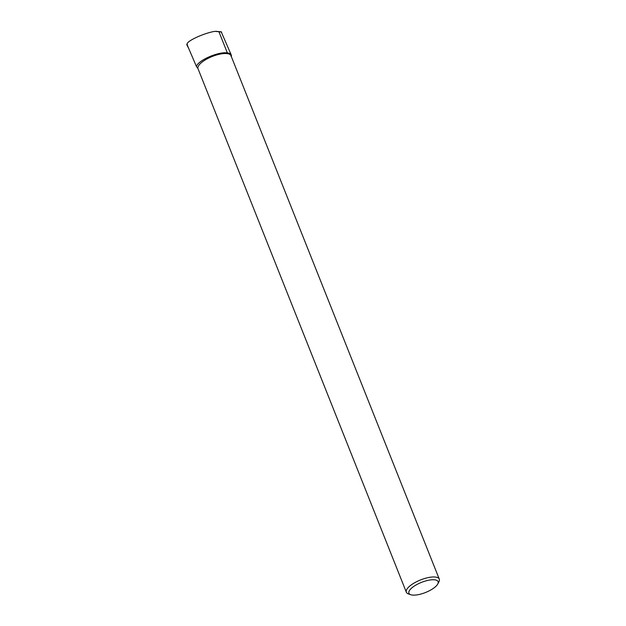 <?xml version="1.0" encoding="UTF-8"?>
<svg xmlns="http://www.w3.org/2000/svg" width="626" height="626" viewBox="0 0 626 626"><rect width="100%" height="100%" fill="white"/><g stroke="black" fill="none" stroke-linecap="round" stroke-linejoin="round"><path stroke-width="0.94" d="M410.703 594.7L408.348 593.871A17.731 6.158 -21.7 0 1 406.337 592.219L197.941 68.5A17.731 6.158 -21.7 0 1 212.582 56.34A17.731 6.158 -21.7 0 1 230.971 55.651L439.28 579.113A17.731 6.158 -21.7 0 1 438.951 581.695L437.809 583.909A15.705 5.454 -21.7 0 1 433.043 588.589A15.705 5.454 -21.7 0 1 410.703 594.7A15.705 5.454 -21.7 0 1 421.494 582.368A15.705 5.454 -21.7 0 1 437.809 583.909M406.337 592.219A17.731 6.158 -21.7 0 1 420.531 579.942A17.731 6.158 -21.7 0 1 439.28 579.113M197.941 68.5L196.478 66.583C197.409 60.667 218.451 51.371 227.363 52.913A18.232 6.33 -21.7 0 1 231.268 55.018A18.232 6.33 -21.7 0 1 231.424 55.792L231.127 56.598M215.79 31.316L220.798 31.785A2.41 2.105 109.7 0 1 221.236 31.879L231.268 55.018M187.628 45.886L187.072 43.906C187.471 40.659 204.42 32.99 214.843 31.347L221.651 32.028M196.478 66.583L187.855 46.457M215.806 31.323L221.236 31.879M188.543 48.163L186.72 44.548L187.096 44.376M218.998 31.895L227.363 52.913"/></g></svg>
